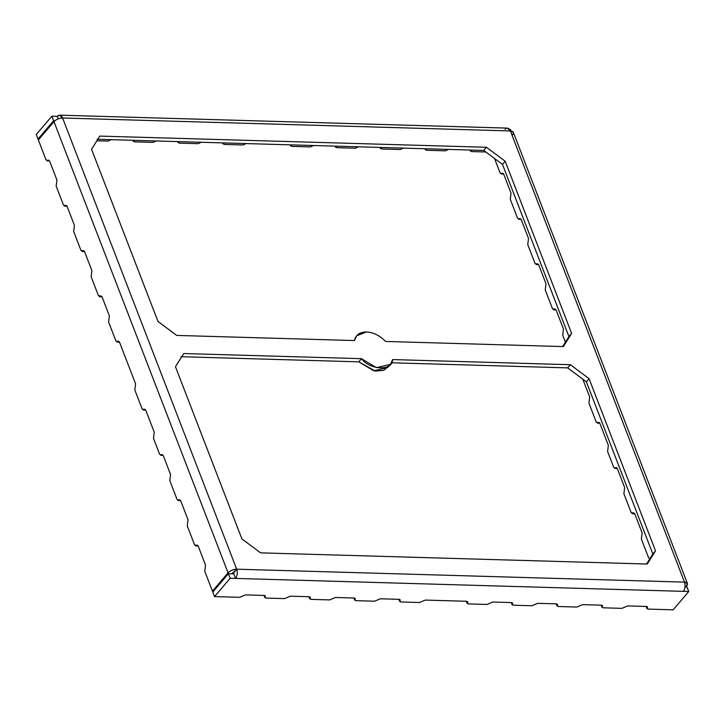 <?xml version="1.0" encoding="UTF-8"?>
<svg xmlns="http://www.w3.org/2000/svg" width="725" height="725" viewBox="0 0 725 725"><rect width="100%" height="100%" fill="white"/><g stroke="black" fill="none" stroke-linecap="round" stroke-linejoin="round"><path stroke-width="1.09" d="M366.542 331.95C373.42 332.385 379.773 335.557 385.618 341.457C379.773 335.557 373.42 332.385 366.542 331.95C359.854 331.996 355.83 334.868 354.462 340.56L176.71 335.421L157.977 321.438L91.558 149.305L99.796 136.101L486.457 147.275L505.189 161.249L571.617 333.391L563.37 346.595L385.618 341.457L563.37 346.595L571.617 333.391L505.189 161.249L502.498 164.412L483.765 150.428L97.105 139.263L483.765 150.428L486.457 147.275L99.796 136.101L91.558 149.305L157.977 321.438L176.71 335.421L354.462 340.56L356.718 335.738L366.542 331.95M388.836 365.835L383.842 370.321L375.323 371.109L358.766 361.838L361.458 358.676L183.706 353.546L175.459 366.741L241.878 538.883L175.459 366.741L183.706 353.546L361.458 358.676L358.766 361.838L373.774 370.801L387.667 367.557L390.358 364.394L376.465 367.647L361.458 358.676C370.049 370.357 392.932 371.019 392.606 359.573L390.358 364.394M391.473 362.781L567.666 367.874L570.357 364.711L392.606 359.573L570.357 364.711L589.09 378.695L655.518 550.828L647.271 564.032L260.61 552.858L241.878 538.883L260.61 552.858L647.271 564.032L655.518 550.828L589.09 378.695L570.357 364.711L567.666 367.874L391.473 362.781M83.538 250.642L82.777 251.04L84.553 251.593L91.894 270.615L91.133 276.769L91.894 270.615L84.553 251.593L81.001 250.487L73.66 231.465L74.412 225.312L67.072 206.29L65.295 205.737L66.8 205.782L63.519 205.193L56.178 186.162L56.931 180.017L49.59 160.986L46.037 159.89L38.343 139.961L53.958 121.637C56.251 119.362 59.124 118.148 62.586 118.003C61.117 114.967 59.341 114.423 57.257 116.363L59.55 115.166L62.586 118.003L510.391 130.944L684.491 582.13L510.391 130.944L62.586 118.003L236.685 569.188L684.491 582.13L236.685 569.188L233.994 572.351L233.803 573.892L235.553 578.423C237.365 575.786 237.746 572.714 236.685 569.188C237.746 572.714 237.365 575.786 235.553 578.423L230.16 578.26L214.546 596.584L239.721 597.309L245.476 594.89L264.353 595.433L265.794 598.062L284.68 598.605L290.435 596.186L309.312 596.729L310.762 599.367L329.639 599.91L335.394 597.482L354.271 598.034L355.721 600.662L374.598 601.206L380.353 598.787L399.239 599.33L400.68 601.958L419.567 602.502L425.312 600.082L466.673 601.279L468.123 603.907L487.001 604.451L492.755 602.031L511.632 602.575L513.082 605.203L531.96 605.756L537.714 603.327L556.601 603.871L558.042 606.508L576.919 607.052L582.673 604.632L601.56 605.176L603.001 607.804L621.887 608.347L627.632 605.928L646.519 606.472L647.96 609.1L673.135 609.834L688.75 591.509L235.553 578.423L683.358 591.355C685.17 588.727 685.551 585.646 684.491 582.13L687.445 583.534L685.904 586.951L686.657 586.072C688.261 583.779 687.536 582.465 684.491 582.13C685.551 585.646 685.17 588.727 683.358 591.355L688.75 591.509L673.135 609.834L647.96 609.1L646.736 606.49L647.235 607.786L647.498 606.943M505.062 129.295C507.147 127.355 508.914 127.899 510.391 130.944C513.436 131.279 514.161 132.593 512.557 134.886M555.114 309.058L552.577 308.913L545.236 289.882L545.988 283.729L538.648 264.707L536.872 264.154L538.376 264.199L535.095 263.61L527.755 244.579L528.507 238.434L521.166 219.403L517.614 218.307L510.273 199.284L511.034 193.131L503.685 174.109L500.141 173.012L494.522 158.458L500.141 173.012L503.685 174.109L511.034 193.131L510.273 199.284L517.614 218.307L521.166 219.403L528.507 238.434L527.755 244.579L535.095 263.61L538.648 264.707L545.988 283.729L545.236 289.882L552.577 308.913L556.129 310.01L563.47 329.032L562.718 335.186L565.409 342.173L562.718 335.186L563.47 329.032L556.129 310.01L553.592 309.856L556.093 309.928M633.777 512.91L631.239 512.756L623.89 493.734L624.651 487.581L617.31 468.558L613.758 467.462L607.586 451.476L608.338 445.322L599.829 423.255L596.276 422.158L588.936 403.136L589.688 396.983L582.818 379.175L589.688 396.983L588.936 403.136L596.276 422.158L599.829 423.255L608.338 445.322L607.586 451.476L613.758 467.462L617.31 468.558L624.651 487.581L623.89 493.734L631.239 512.756L634.783 513.853L642.132 532.884L641.371 539.028L648.712 558.06L650.488 558.603L648.712 558.06L641.371 539.028L642.132 532.884L634.783 513.853L633.016 513.309L634.511 513.354L632.245 513.708L634.756 513.78M646.564 564.014L652.826 553.991L586.398 381.848L567.666 367.874L586.398 381.848L589.09 378.695L586.398 381.848L652.826 553.991L655.518 550.828L646.564 564.014M358.766 361.838L181.014 356.7L358.766 361.838M562.663 346.568L568.926 336.554L502.498 164.412L568.926 336.554L571.617 333.391L562.663 346.568M356.718 335.738L355.54 337.46M483.765 150.428L502.498 164.412L505.189 161.249L486.457 147.275L483.765 150.428M310.454 146.921L291.577 146.377L310.454 146.921L313.526 145.517L310.454 146.921M687.445 583.534L513.345 132.349L510.391 130.944L507.346 128.108L59.55 115.166M57.257 116.363L58.217 118.846L57.257 116.363L51.865 116.199L36.25 134.524L37.999 139.055L53.614 120.731L51.865 116.199L53.614 120.731L54.846 120.767L53.614 120.731L37.999 139.055L39.096 139.082L37.999 139.055L36.25 134.524L51.865 116.199L57.257 116.363M153.093 142.381L134.216 141.837L153.093 142.381L156.165 140.967L153.093 142.381M646.138 606.463L646.972 608.638L646.519 606.472L627.632 605.928L621.887 608.347L603.001 607.804L601.56 605.176L582.673 604.632L576.919 607.052L558.042 606.508L556.601 603.871L537.714 603.327L531.96 605.756L513.082 605.203L511.632 602.575L492.755 602.031L487.001 604.451L468.123 603.907L466.673 601.279L425.312 600.082L419.567 602.502L400.68 601.958L399.457 599.348L399.955 600.644L400.218 599.802M398.859 599.321L399.692 601.496L399.239 599.33L380.353 598.787L374.598 601.206L355.721 600.662L354.271 598.034L335.394 597.482L329.639 599.91L310.762 599.367L309.312 596.729L290.435 596.186L284.68 598.605L265.794 598.062L264.353 595.433L245.476 594.89L239.721 597.309L214.546 596.584L212.797 592.053L228.411 573.729L233.803 573.892L233.994 572.351L231.81 573.828L236.685 569.188L62.586 118.003C59.124 118.148 56.251 119.362 53.958 121.637L38.343 139.961L46.037 159.89L47.814 160.442L47.053 160.841L49.554 160.914M685.043 586.924L687.001 586.978L688.75 591.509L687.001 586.978L685.043 586.924M243.02 144.973L224.134 144.429L243.02 144.973L246.083 143.568L243.02 144.973M96.896 140.759L108.134 141.076L111.206 139.671L108.134 141.076L96.896 140.759M133.636 140.315L134.216 141.837L133.636 140.315M178.604 141.611L179.175 143.133L198.052 143.677L201.124 142.263L198.052 143.677L179.175 143.133L178.604 141.611M223.563 142.916L224.134 144.429L223.563 142.916M290.997 144.864L291.577 146.377L290.997 144.864M335.956 146.16L336.536 147.673L355.413 148.226L358.485 146.812L355.413 148.226L336.536 147.673L335.956 146.16M380.924 147.456L381.495 148.978L400.381 149.522L403.444 148.108L400.381 149.522L381.495 148.978L380.924 147.456M425.883 148.761L426.454 150.274L445.34 150.818L448.403 149.404L445.34 150.818L426.454 150.274L425.883 148.761M470.842 150.057L471.413 151.57L485.859 151.987L471.413 151.57L470.842 150.057M509.566 129.422L510.454 129.449L509.566 129.422M470.017 150.03L470.425 151.108L470.697 150.256M425.058 148.734L425.466 149.803L425.729 148.96M380.099 147.438L380.507 148.507L380.77 147.664M335.131 146.133L335.548 147.211L335.811 146.359M290.172 144.837L290.589 145.915L290.852 145.063M222.738 142.888L223.146 143.967L223.409 143.115M177.77 141.593L178.187 142.662L178.45 141.819M132.811 140.297L133.228 141.366L133.491 140.514M616.295 467.607L615.534 468.006L617.029 468.051L614.773 468.404L617.274 468.477M598.814 422.312L598.053 422.711L599.557 422.748L597.291 423.101L599.793 423.173M537.633 263.764L536.11 264.553L538.612 264.625M520.151 218.461L518.629 219.258L521.139 219.331M502.679 173.157L501.908 173.556L503.413 173.601L501.147 173.955L503.657 174.027M48.575 160.044L47.814 160.442L49.59 160.986L56.931 180.017L56.178 186.162L63.519 205.193L65.295 205.737L64.534 206.136L67.035 206.208M66.057 205.347L65.295 205.737L67.072 206.29L74.412 225.312L73.66 231.465L81.001 250.487L84.272 251.086L82.016 251.439L84.517 251.512M197.155 545.091L196.393 545.49L198.17 546.043L205.51 565.065L204.758 571.218L212.443 591.147L213.54 591.183L212.443 591.147L204.758 571.218L205.51 565.065L198.17 546.043L194.617 544.937L187.277 525.915L188.029 519.762L180.688 500.739L177.136 499.643L169.795 480.612L170.547 474.467L163.207 455.436L159.654 454.339L153.492 438.353L154.244 432.209L145.725 410.142L142.182 409.045L134.832 390.014L135.593 383.86L119.507 342.191L115.955 341.094L108.614 322.063L109.375 315.919L102.026 296.888L100.258 296.344L101.754 296.38L99.488 296.733L101.998 296.806M101.02 295.945L98.482 295.791L102.026 296.888L109.375 315.919L108.614 322.063L115.955 341.094L119.235 341.683L116.97 342.037L119.48 342.109M118.501 341.239L117.731 341.638L119.507 342.191L135.593 383.86L134.832 390.014L142.182 409.045L145.453 409.634L143.188 409.987L145.698 410.06M144.719 409.19L143.958 409.589L145.725 410.142L154.244 432.209L153.492 438.353L159.654 454.339L161.43 454.892L160.669 455.291L163.179 455.363M162.201 454.493L161.43 454.892L163.207 455.436L170.547 474.467L169.795 480.612L177.136 499.643L180.416 500.232L178.151 500.585L180.661 500.658M179.673 499.797L178.912 500.187L180.688 500.739L188.029 519.762L187.277 525.915L194.617 544.937L197.898 545.535L195.632 545.889L198.133 545.961M263.972 595.424L264.815 597.599L264.58 595.452L265.078 596.748L265.341 595.905M308.932 596.72L309.774 598.895L309.539 596.748L310.037 598.043L310.3 597.201M353.9 598.016L354.733 600.191L354.498 598.043L354.996 599.348L355.259 598.497M466.293 601.27L467.136 603.445L466.9 601.297L467.398 602.593L467.661 601.75M511.252 602.566L512.095 604.741L511.859 602.593L512.357 603.889L512.62 603.046M556.22 603.862L557.054 606.037L556.818 603.889L557.317 605.194L557.579 604.342M601.179 605.167L602.013 607.332L601.777 605.194L602.276 606.49L602.538 605.638M511.052 130.989L510.454 129.449L511.052 130.989M212.443 591.147L228.058 572.822L53.958 121.637L228.058 572.822C230.351 570.548 233.223 569.342 236.685 569.188C233.223 569.342 230.351 570.548 228.058 572.822L212.443 591.147M91.133 276.769L98.482 295.791L91.133 276.769M233.803 573.892L228.411 573.729L230.16 578.26L235.553 578.423L233.803 573.892M214.546 596.584L230.16 578.26L228.411 573.729L212.797 592.053L214.546 596.584"/></g></svg>
